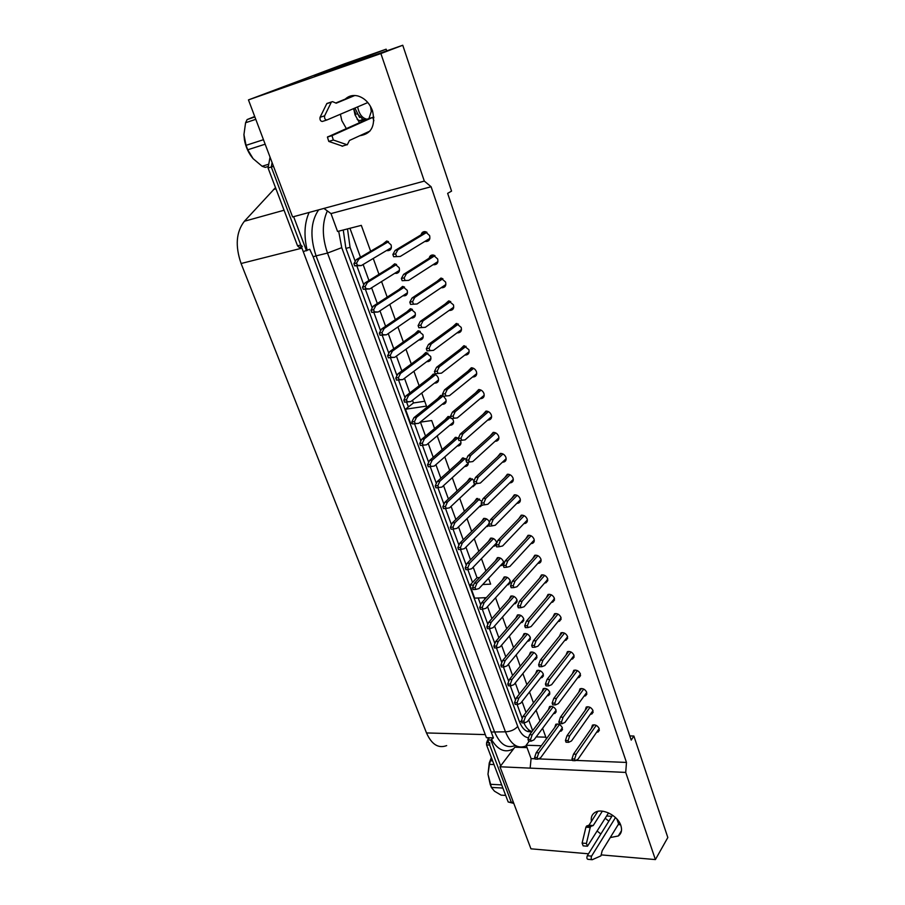 <?xml version="1.0" encoding="UTF-8"?>
<svg xmlns="http://www.w3.org/2000/svg" width="905" height="905" viewBox="0 0 905 905"><rect width="100%" height="100%" fill="white"/><g stroke="black" fill="none" stroke-linecap="round" stroke-linejoin="round"><path stroke-width="1.36" d="M318.639 209.858C310.675 221.601 309.815 236.94 316.071 255.877L313.175 256.782L309.725 249.271L303.266 251.624L271.285 166.995L272.088 162.583L271.285 166.995L273.502 166.316M513.802 803.38L508.18 802L513.565 802.758L511.28 802.192L487.772 739.985L489.537 737.756L486.426 737.666L303.005 250.957M500.635 765.924L490.906 740.086L493.406 737.88L489.537 737.756M490.906 740.086L487.772 739.985M508.18 802L486.573 744.928L489.684 745.041L511.28 802.192L513.407 802.328M531.835 731.489C526.721 732.745 522.581 729.453 519.425 721.636L345.846 248.106L343.255 230.006M529.979 730.855L527.966 731.591M306.49 250.809L293.627 216.68M313.175 256.782L493.406 737.88M553.498 713.66L554.98 713.389L556.055 710.029C554.482 707.065 552.322 705.9 549.573 706.534L548.419 709.735M590.365 714.283L591.904 713.955L593.001 710.572C591.384 707.506 589.132 706.341 586.259 707.043L585.128 710.425M596.61 732.258L598.182 731.907L599.212 728.616C597.549 725.539 595.286 724.373 592.413 725.12L591.384 728.491M559.822 731.319L561.338 731.014L562.344 727.744C560.727 724.758 558.555 723.604 555.806 724.283L554.742 727.473M359.466 122.707L355.043 114.878L353.685 108.566M345.257 99.097C348.787 95.828 353.007 94.787 357.928 95.975C364.658 98.079 369.523 103.023 372.498 110.806C375.779 125.637 371.525 133.951 359.749 135.739M346.31 128.544L341.819 120.614L340.404 114.234M620.57 824.738L618.172 824.647M608.861 821.152L605.196 818.267M591.418 821.367C590.773 817.487 591.881 814.557 594.755 812.611C601.689 807.554 617.776 815.405 620.841 825.462C622.301 830.089 621.441 833.596 618.285 835.982L610.253 837.566M600.852 833.991L597.153 831.062M584.053 696.115L585.546 695.821L586.734 692.325C585.139 689.293 582.911 688.117 580.048 688.773L578.815 692.178M577.673 677.755L579.121 677.483L580.388 673.897C578.838 670.888 576.632 669.689 573.781 670.311L572.424 673.727M571.225 659.202L572.627 658.953L573.974 655.265C572.458 652.279 570.286 651.08 567.446 651.645L565.976 655.084M564.697 640.446L566.055 640.231L567.503 636.43C566.021 633.477 563.86 632.267 561.043 632.787L559.46 636.226M558.102 621.497L559.414 621.294L560.953 617.391C559.505 614.472 557.378 613.251 554.573 613.714L552.865 617.165M551.428 602.334L552.695 602.164L554.335 598.148C552.921 595.252 550.817 594.019 548.034 594.449L546.213 597.9M544.674 582.956L545.896 582.809L547.638 578.691C546.258 575.829 544.199 574.585 541.439 574.958L539.482 578.419M537.853 563.374L539.018 563.249C540.839 562.582 541.462 561.168 540.873 559.019C539.527 556.202 537.491 554.946 534.765 555.263L532.672 558.724M530.941 543.577L532.061 543.475C533.973 542.808 534.629 541.36 534.029 539.131C532.728 536.337 530.726 535.081 528.022 535.341L525.805 538.803M523.95 523.554L525.024 523.475C527.038 522.83 527.728 521.348 527.117 519.018C525.839 516.269 523.871 515.002 521.201 515.205L518.848 518.667M516.879 503.316L517.92 503.259C520.013 502.626 520.748 501.099 520.115 498.678C518.882 495.974 516.947 494.696 514.312 494.843L511.823 498.293M509.73 482.84L510.714 482.806C512.909 482.195 513.689 480.634 513.044 478.112C511.845 475.442 509.945 474.152 507.343 474.265L504.73 477.704M502.49 462.138L503.44 462.116C505.737 461.539 506.551 459.932 505.895 457.319C504.719 454.683 502.852 453.394 500.295 453.439L497.546 456.867M495.159 441.199L496.076 441.199C498.463 440.644 499.322 439.004 498.655 436.278C497.512 433.687 495.691 432.386 493.18 432.386L490.284 435.791M487.75 420.01L488.632 420.033C491.121 419.513 492.026 417.827 491.336 414.999C490.227 412.442 488.44 411.142 485.974 411.096L482.942 414.479M480.238 398.585L481.098 398.63C483.689 398.132 484.627 396.424 483.937 393.483C482.863 390.96 481.109 389.659 478.688 389.557L475.521 392.928M472.648 376.91L473.485 376.966C476.166 376.514 477.15 374.76 476.449 371.706C475.397 369.229 473.688 367.916 471.313 367.769L468.021 371.118M464.944 354.986L465.77 355.054C468.564 354.636 469.593 352.848 468.869 349.681L463.846 345.733L460.43 349.059M457.161 332.791L457.975 332.882C460.86 332.508 461.935 330.687 461.199 327.395L456.301 323.447L452.749 326.728M449.276 310.336L450.09 310.449C453.077 310.121 454.197 308.254 453.45 304.849L448.665 300.89L444.989 304.148M441.289 287.609L442.115 287.756C445.192 287.473 446.357 285.561 445.599 282.043L440.927 278.073L437.126 281.297M433.201 264.611L434.049 264.78C437.228 264.554 438.427 262.608 437.658 258.954L433.099 254.984C430.961 254.916 429.66 255.979 429.185 258.174M425.011 241.33L425.882 241.533C429.151 241.352 430.407 239.373 429.626 235.583L425.18 231.623C423.008 231.499 421.662 232.551 421.142 234.78M547.106 695.832L548.554 695.572L549.708 692.121C548.159 689.18 546.02 688.004 543.283 688.603L542.027 691.816M540.658 677.811L542.061 677.574L543.283 674.021C541.778 671.114 539.652 669.926 536.925 670.481L535.568 673.716M534.131 659.609L535.5 659.394L536.801 655.74C535.319 652.856 533.226 651.668 530.511 652.177L529.052 655.412M527.524 641.204L528.859 641.012L530.251 637.267C528.803 634.405 526.721 633.206 524.029 633.67L522.468 636.916M520.861 622.606L522.151 622.448L523.633 618.59C522.208 615.762 520.16 614.552 517.479 614.97L515.805 618.228M514.108 603.816L515.364 603.669L516.936 599.721C515.545 596.915 513.52 595.694 510.861 596.067L509.074 599.336M507.286 584.822L508.508 584.698L510.171 580.648C508.814 577.865 506.811 576.643 504.176 576.971L502.275 580.229M500.386 565.625L501.574 565.523C503.35 564.878 503.927 563.487 503.327 561.36C502.004 558.611 500.035 557.378 497.422 557.661L495.408 560.93M493.417 546.213L496.076 545.183M496.675 543.294L496.415 541.869C495.126 539.154 493.191 537.921 490.601 538.147L488.474 541.405M486.358 526.597L489.096 525.534M489.435 522.196L489.424 522.162C488.168 519.481 486.257 518.237 483.7 518.418L481.449 521.676M479.22 506.766L482.388 505.035M472.003 486.709L473.044 486.686L475.498 483.7M464.695 466.426L465.713 466.426C467.761 465.939 468.564 464.514 468.123 462.15M457.308 445.927L458.292 445.95C460.588 445.407 461.38 443.801 460.69 441.142L460.374 440.418M449.83 425.192L450.792 425.226C453.179 424.717 454.016 423.076 453.303 420.316L452.228 418.449M442.262 404.218L443.212 404.275C445.679 403.8 446.561 402.125 445.837 399.263L443.473 396.232M434.604 383.007L435.543 383.087C438.099 382.634 439.016 380.926 438.28 377.962C437.228 375.518 435.554 374.229 433.246 374.093L430.169 377.261M426.855 361.559L427.782 361.661C430.441 361.242 431.391 359.489 430.644 356.423L425.712 352.543L422.511 355.688M419.015 339.861L419.943 339.975C422.68 339.601 423.676 337.814 422.918 334.624L418.087 330.744L414.773 333.877M411.074 317.904L412.013 318.04C414.841 317.7 415.87 315.879 415.101 312.587L410.372 308.696L406.945 311.795M403.03 295.686L403.981 295.856C406.911 295.562 407.974 293.695 407.193 290.29L402.567 286.399L399.037 289.476M394.897 273.208L395.87 273.412C398.879 273.152 399.987 271.262 399.184 267.733L394.671 263.83L391.028 266.885M386.661 250.47L387.668 250.696C390.756 250.481 391.899 248.558 391.096 244.904L386.673 241.013L382.928 244.033M443.111 396.017L440.701 395.406L437.737 398.596M450.6 417.092L448.066 416.481L445.226 419.682M458.371 438.167L455.351 437.319L452.624 440.543M466.38 459.333L462.557 457.93L459.955 461.165M474.231 480.363L469.684 478.315L467.195 481.562M481.924 501.302L476.731 498.474L474.367 501.732M629.801 735.923L633.862 736.025L667.822 837.521L655.401 859.58L601.259 854.897M588.499 853.8L530.941 848.822L499.99 766.773L514.821 747.213L527.049 747.632M655.401 859.58L625.717 772.418L626.475 762.429L431.108 186.747L424.321 181.091L380.881 53.553L402.759 45.25L314.601 76.133L386.152 49.187L386.718 50.872M535.081 758.775L531.077 758.605L526.167 745.234L529.278 741.082M526.167 745.234L541.348 745.731M545.817 737.168L536.201 736.896M370.643 251.239L361.31 225.368L337.554 231.465L330.992 213.591L323.933 208.422L292.598 216.951L248.456 99.901L344.567 63.803L386.152 49.187M380.881 53.553L248.456 99.901M424.321 181.091L323.933 208.422M431.108 186.747L330.992 213.591M546.416 738.819L542.615 728.287M539.968 720.957L536.099 710.233M533.464 702.902L529.527 691.986M526.891 684.655L522.875 673.546M520.239 666.216L516.155 654.903M513.52 647.573L509.368 636.068M506.732 628.737L502.501 617.018M499.865 609.699L495.567 597.764M626.475 762.429L575.829 760.404M572.446 760.268L538.373 758.899M412.318 423.291L410.678 423.517L405.451 409.252L426.47 406.107L421.764 393.042M419.139 385.756L413.913 371.254M411.289 363.991L405.972 349.228M403.347 341.966L397.929 326.931M395.315 319.68L389.795 304.374M387.193 297.134L381.571 281.557M378.969 274.328L373.245 258.457M434.57 428.563L431.685 420.554L420.146 422.183M482.727 584.54L490.646 584.132L488.553 578.306M485.906 570.987L481.449 558.623M478.813 551.315L474.277 538.735M471.641 531.416L467.025 518.61M464.389 511.302L459.695 498.27M457.059 490.963L452.285 477.704M449.649 470.396L444.785 456.889M442.149 449.593L437.194 435.848M473.609 585.003L469.921 585.184L474.661 598.148L486.336 597.639M625.717 772.418L530.149 768.13L531.077 758.605M530.149 768.13L499.99 766.773M402.759 45.25L451.561 191.113L447.647 193.353L631.215 740.109L633.862 736.025M620.389 833.788L619.654 833.731M484.299 597.73L484.854 599.246M487.535 606.633L491.913 618.647M494.594 626.022L498.881 637.821M501.562 645.197L505.782 656.792M508.463 664.18L512.603 675.571M515.296 682.947L519.357 694.135M522.049 701.511L526.043 712.507M528.724 719.882L532.649 730.686M473.202 567.197L477.014 577.695L469.921 585.184M420.452 422.137L425.52 436.097M428.189 443.439L433.235 457.308M435.905 464.661L440.859 478.27M443.541 485.634L448.405 499.006M451.075 506.37L455.86 519.504M458.53 526.868L463.224 539.776M465.905 547.152L470.521 559.822M412.499 400.27L413.472 402.963L405.451 409.252M349.952 228.286L360.473 257.212M363.12 264.498L368.946 280.505M371.593 287.801L377.317 303.526M379.964 310.834L385.587 326.275M388.245 333.594L393.766 348.753M396.424 356.084L401.843 370.971M404.501 378.301L409.829 392.928M424.717 401.243L413.472 402.963M479.707 577.548L477.014 577.695M616.882 818.991L618.601 823.946L602.187 850.723L600.92 855.87L592.266 859.705C591.135 859.377 590.908 858.189 591.576 856.13L615.479 817.566M618.601 823.946L618.534 821.061M591.802 859.671L587.979 859.331C586.836 858.992 586.61 857.804 587.288 855.745L611.859 816.344L606.622 815.993M608.556 812.916L587.469 846.22L586.417 843.437L590.207 827.487L590.897 826.333L593.228 825.541L602.357 811.174M586.926 846.175L583.171 845.87L582.107 843.087L585.92 827.181L586.621 826.016L588.951 825.236L597.809 811.366M588.951 825.236L593.228 825.541M342.724 146.203L328.775 141.429L327.418 137.085L368.256 118.804L362.475 120.625L359.805 120.716L357.158 119.415M369.987 131.055L349.466 140.456L347.248 144.823L333.334 140.015L331.977 135.66L372.724 117.39L373.878 120.716M353.855 110.025L354.624 108.17M362.475 120.625L372.724 117.39M365.552 119.268L362.894 119.358L357.26 113.815M367.373 102.039L367.588 102.65L326.863 120.003C325.031 119.72 324.284 118.329 324.623 115.817L331.422 101.971L332.599 101.654L336.208 103.204L354.873 95.489M326.716 120.048L322.304 121.474C320.46 121.202 319.714 119.811 320.053 117.299L326.773 103.668L327.938 103.125M335.766 103.012L354.025 95.478M527.389 731.41L529.515 730.64M347.509 228.908L350.077 247.348L355.224 261.432M356.921 266.07L363.776 284.837M365.45 289.419L372.227 307.96M373.878 312.485L380.575 330.811M382.215 335.28L388.833 353.391M390.44 357.803L396.978 375.699M398.573 380.066L405.044 397.748M406.617 402.069L408.393 406.945M414.558 423.812L420.87 441.086M422.42 445.305L428.653 462.387M430.18 466.561L436.346 483.44M437.884 487.637L443.959 504.255M445.498 508.463L451.471 524.832M453.02 529.063L458.914 545.172M460.464 549.426L466.256 565.297M467.817 569.562L472.523 582.435M478.213 597.99L480.725 604.868M482.286 609.156L487.829 624.326M489.401 628.636L494.865 643.579M496.438 647.89L501.823 662.618M503.406 666.94L508.701 681.454M510.284 685.786L515.511 700.074M517.106 704.429L522.242 718.513M523.882 722.88C526.02 727.756 528.724 730.64 532.016 731.534M302.304 246.488L300.765 245.006L271.285 166.995L268.061 167.979L270.041 157.153M489.684 745.041L489.707 742.835M489.141 738.254L488.372 738.231L486.596 742.734L488.847 742.813M301.682 247.427L299.091 247.303L297.541 245.821L268.061 167.979M446.674 745.596C438.382 748.718 431.662 744.498 426.504 732.937L241.092 263.513C235.04 245.956 236.137 231.872 244.395 221.25L275.505 187.629M486.573 744.928L486.596 742.734M576.18 754.227L574.63 759.012L575.229 760.709L572.571 760.596L571.971 758.899L573.51 754.125L576.18 754.227L596.214 725.369M575.229 760.709L577.967 759.295L599.178 728.536M571.971 758.899L574.63 759.012M573.51 754.125L593.963 724.792M559.426 724.577L538.769 752.847L537.163 757.53L537.774 759.193L540.579 757.824L562.367 727.812M537.774 759.193L535.206 759.091L534.595 757.428L537.163 757.53M534.595 757.428L536.201 752.745L557.299 723.989M536.201 752.745L538.769 752.847M553.147 706.85L532.185 734.781L530.556 739.464L531.178 741.138L534.018 739.826L556.1 710.165M531.178 741.138L528.599 741.059L527.988 739.385L530.556 739.464M527.988 739.385L529.617 734.713L551.032 706.262M529.617 734.713L532.185 734.781M546.801 688.931L525.545 716.534L523.893 721.183L524.504 722.891L527.389 721.624L549.776 692.348M524.504 722.891L521.936 722.835L521.314 721.138L523.893 721.183M521.314 721.138L522.966 716.489L544.708 688.354M522.966 716.489L525.545 716.534M540.387 670.831L518.825 698.083L517.14 702.721L517.773 704.441L520.692 703.23L543.385 674.338M517.773 704.441L515.194 704.407L514.56 702.687L517.14 702.721M514.56 702.687L516.246 698.06L538.317 670.254M516.246 698.06L518.825 698.083M533.905 652.539L512.026 679.44L510.33 684.056L510.963 685.786L513.927 684.644L536.925 656.136M510.963 685.786L508.372 685.786L507.739 684.056L510.33 684.056M507.739 684.056L509.447 679.44L531.857 651.973M509.447 679.44L512.026 679.44M527.355 634.054L505.16 660.593L503.429 665.186L504.074 666.94L507.083 665.854L530.398 637.754M504.074 666.94L501.483 666.962L500.838 665.209L503.429 665.186M500.838 665.209L502.58 660.616L525.341 633.489M502.58 660.616L505.16 660.593M520.737 615.377L498.225 641.532L496.472 646.102L497.117 647.878L500.16 646.849L523.791 619.178M497.117 647.878L494.515 647.923L493.87 646.159L496.472 646.102M493.87 646.159L495.635 641.588L518.757 614.812M495.635 641.588L498.225 641.532M569.675 735.822L568.102 740.595L568.713 742.304L566.044 742.224L565.433 740.505L567.005 735.754L569.675 735.822L590.003 707.314M568.713 742.304L571.485 740.957L593.001 710.561M565.433 740.505L568.102 740.595M567.005 735.754L587.775 706.737M563.102 717.224L561.507 721.975L562.129 723.706L559.448 723.649L558.838 721.918L560.433 717.179L563.102 717.224L583.736 689.067M562.129 723.706L564.935 722.416L586.757 692.404M558.838 721.918L561.507 721.975M560.433 717.179L581.519 688.49M556.462 698.422L554.844 703.151L555.466 704.905L552.774 704.871L552.152 703.117L553.781 698.4L556.462 698.422L577.39 670.628M555.466 704.905L558.306 703.671L580.444 674.055M552.152 703.117L554.844 703.151M553.781 698.4L575.207 670.051M549.742 679.417L548.102 684.112L548.724 685.888L546.032 685.877L545.41 684.112L547.05 679.417L549.742 679.417L570.987 651.985M548.724 685.888L551.609 684.712L574.053 655.514M545.41 684.112L548.102 684.112M547.05 679.417L568.826 651.419M542.943 660.198L541.281 664.87L541.914 666.668L539.222 666.68L538.588 664.892L540.262 660.22L542.943 660.198L564.516 633.138M541.914 666.668L544.844 665.548L567.605 636.769M538.588 664.892L541.281 664.87M540.262 660.22L562.378 632.572M536.077 640.751L534.391 645.412L535.025 647.222L532.332 647.279L531.688 645.469L533.384 640.808L536.077 640.751L557.966 614.099M535.025 647.222L538 646.181L561.077 617.832M531.688 645.469L534.391 645.412M533.384 640.808L555.862 613.533M514.051 596.497L491.2 622.278L489.424 626.826L490.08 628.613L493.157 627.64L517.117 600.4M490.08 628.613L487.478 628.692L486.822 626.894L489.424 626.826M486.822 626.894L488.61 622.357L512.094 595.931M488.61 622.357L491.2 622.278M507.286 577.413L484.107 602.798L482.297 607.323L482.965 609.133L486.087 608.228L510.375 581.417M482.965 609.133L480.363 609.235L479.695 607.425L482.297 607.323M479.695 607.425L481.505 602.9L505.375 576.858M481.505 602.9L484.107 602.798M500.465 558.125L476.935 583.103L475.102 587.605L475.77 589.438L478.937 588.589L503.553 562.243M475.77 589.438L473.157 589.562L472.489 587.73L475.102 587.605M472.489 587.73L474.333 583.239L498.587 557.571M474.333 583.239L476.935 583.103M493.553 538.633L469.684 563.193L467.817 567.661L468.496 569.517L471.709 568.736L496.653 542.853M468.496 569.517L465.883 569.675L465.204 567.82L467.817 567.661M465.204 567.82L467.071 563.351L491.72 538.079M467.071 563.351L469.684 563.193M486.585 518.927L462.353 543.045L460.453 547.502L461.143 549.38L464.401 548.668L488.655 524.289M461.143 549.38L458.518 549.561L457.84 547.683L460.453 547.502M457.84 547.683L459.74 543.238L484.786 518.373M481.596 505.454L482.218 505.397M459.74 543.238L462.353 543.045M479.526 498.994L454.932 522.683L453.009 527.106L453.699 529.006L457.002 528.362L481.607 504.436M453.699 529.006L451.075 529.221L450.385 527.321L453.009 527.106M450.385 527.321L452.308 522.909L477.783 498.451M452.308 522.909L454.932 522.683M472.399 478.847L447.432 502.083L445.475 506.483L446.176 508.406L449.525 507.829L475.159 483.734M446.176 508.406L443.552 508.644L442.85 506.732L445.475 506.483M442.85 506.732L444.808 502.343L470.702 478.304M444.808 502.343L447.432 502.083M465.181 458.484L439.841 481.256L437.862 485.623L438.563 487.569L441.957 487.071L468.281 463.179M438.563 487.569L435.939 487.84L435.226 485.906L437.862 485.623M435.226 485.906L437.217 481.539L463.552 457.941M437.217 481.539L439.841 481.256M457.896 437.884L432.171 460.181L430.147 464.525L430.871 466.482L434.31 466.064L460.984 442.715M430.871 466.482L428.235 466.788L427.511 464.831L430.147 464.525M427.511 464.831L429.536 460.498L456.324 437.353M429.536 460.498L432.171 460.181M450.532 417.058L424.4 438.868L422.352 443.179L423.076 445.158L426.572 444.819L453.597 422.013M426.572 444.819L420.44 445.498L419.716 443.518L422.352 443.179M420.44 445.498L423.076 445.158M419.716 443.518L421.764 439.219L449.016 416.526M421.764 439.219L424.4 438.868M443.077 395.994L416.549 417.307L414.467 421.583L415.203 423.597L418.744 423.325L446.131 401.073M418.744 423.325L412.556 423.959L411.82 421.956L414.467 421.583M412.556 423.959L415.203 423.597M411.82 421.956L413.913 417.691L441.629 395.474M413.913 417.691L416.549 417.307M435.543 374.704L408.608 395.496L406.492 399.739L407.227 401.763L410.825 401.582L438.586 379.908M410.825 401.582L404.58 402.171L403.845 400.146L406.492 399.739M404.58 402.171L407.227 401.763M403.845 400.146L405.96 395.904L434.174 374.184M405.96 395.904L408.608 395.496M427.929 353.154L400.564 373.426L398.415 377.634L399.173 379.681L402.804 379.58L430.95 358.493M402.804 379.58L396.514 380.123L395.768 378.075L398.415 377.634M396.514 380.123L399.173 379.681M395.768 378.075L397.917 373.867L426.628 352.645M397.917 373.867L400.564 373.426M420.225 331.366L392.431 351.083L390.247 355.258L391.005 357.339L394.704 357.317L423.212 336.841M394.704 357.317L388.358 357.826L387.589 355.744L390.247 355.258M388.358 357.826L391.005 357.339M387.589 355.744L389.784 351.57L419.015 330.879M414.705 316.784L413.495 317.022M389.784 351.57L392.431 351.083M412.431 309.329L384.195 328.492L381.978 332.621L382.747 334.737L386.492 334.793L415.395 314.929M386.492 334.793L380.089 335.246L379.319 333.142L381.978 332.621M380.089 335.246L382.747 334.737M379.319 333.142L381.548 329.013L411.3 308.854M405.361 294.951L406.187 295.2M405.474 295.607L406.074 295.222M381.548 329.013L384.195 328.492M404.546 287.032L375.869 305.619L373.618 309.725L374.399 311.852L378.2 311.999L407.488 292.768M378.2 311.999L371.729 312.406L370.948 310.279L373.618 309.725M371.729 312.406L374.399 311.852M370.948 310.279L373.211 306.173L403.517 286.58M396.3 273.14L396.865 273.355M373.211 306.173L375.869 305.619M396.571 264.475L367.441 282.473L365.145 286.534L365.937 288.695L369.794 288.933L399.478 270.346M369.794 288.933L363.267 289.283L362.486 287.134L365.145 286.534M363.267 289.283L365.937 288.695M362.486 287.134L364.783 283.073L395.643 264.045M364.783 283.073L367.441 282.473M388.517 241.658L358.912 259.045L356.581 263.072L357.373 265.255L361.287 265.584L391.379 247.653M361.287 265.584L354.703 265.889L353.912 263.706L356.581 263.072M354.703 265.889L357.373 265.255M353.912 263.706L356.242 259.69L387.679 241.25M356.242 259.69L358.912 259.045M529.131 621.101L527.411 625.74L528.068 627.572L525.352 627.64L524.708 625.819L526.439 621.192L529.131 621.101L551.36 594.845M528.068 627.572L531.077 626.588L554.482 598.691M524.708 625.819L527.411 625.74M526.439 621.192L549.278 594.28M522.117 601.225L520.364 605.841L521.02 607.696L518.305 607.798L517.649 605.943L519.402 601.339L522.117 601.225L544.674 575.376M521.02 607.696L524.074 606.769L547.808 579.336M517.649 605.943L520.364 605.841M519.402 601.339L542.627 574.822M515.013 581.134L513.237 585.716L513.893 587.594L511.178 587.718L510.522 585.852L512.298 581.27L515.013 581.134L537.909 555.704M513.893 587.594L516.993 586.734L541.066 559.776M510.522 585.852L513.237 585.716M512.298 581.27L535.907 555.15M507.829 560.806L506.019 565.365L506.698 567.254L503.972 567.412L503.304 565.523L505.114 560.976L507.829 560.806L531.077 535.805M506.698 567.254L509.832 566.473L534.244 540.002M503.304 565.523L506.019 565.365M505.114 560.976L529.12 535.251M500.567 540.24L498.723 544.776L499.402 546.688L496.675 546.88L495.997 544.968L497.841 540.443L500.567 540.24L524.176 515.692M499.402 546.688L502.592 545.975L527.344 520.002M495.997 544.968L498.723 544.776M497.841 540.443L522.253 515.137M493.214 519.436L491.347 523.95L492.037 525.884L489.3 526.11L488.61 524.165L490.487 519.674L493.214 519.436L517.196 495.352M492.037 525.884L495.261 525.239L520.364 499.786M488.61 524.165L491.347 523.95M490.487 519.674L515.318 494.797M497.546 439.853L498.429 439.74M485.781 498.395L483.881 502.875L484.582 504.832L481.845 505.092L481.143 503.135L483.044 498.666L485.781 498.395L510.126 474.786M484.582 504.832L487.852 504.266L513.293 479.345M481.143 503.135L483.881 502.875M483.044 498.666L508.316 474.231M496.845 441.018L496.178 441.108M478.259 477.116L476.335 481.562L477.037 483.542L474.288 483.836L473.587 481.845L475.521 477.41L478.259 477.116L502.988 453.982M477.037 483.542L480.351 483.055L506.155 458.677M473.587 481.845L476.335 481.562M475.521 477.41L501.223 453.428M470.645 455.577L468.688 459.989L469.401 462.002L466.652 462.319L465.939 460.317L467.908 455.905L470.645 455.577L495.77 432.941M469.401 462.002L472.772 461.584L498.927 437.771M465.939 460.317L468.688 459.989M467.908 455.905L494.073 432.398M458.926 440.554L465.091 439.864L458.926 440.554L458.202 438.529L460.204 434.151L462.953 433.789L488.474 411.662M462.953 433.789L460.962 438.167L461.674 440.203M491.619 416.628L465.091 439.864M458.202 438.529L460.962 438.167M460.204 434.151L486.833 411.119M451.109 418.529L457.33 417.895L451.109 418.529L450.373 416.481L452.398 412.137L455.158 411.741L481.087 390.134M455.158 411.741L453.134 416.085L453.858 418.144M484.22 395.236L457.33 417.895M450.373 416.481L453.134 416.085M452.398 412.137L479.526 389.603M443.19 396.243L449.468 395.655L443.19 396.243L442.455 394.173L444.513 389.863L447.274 389.433L473.62 368.358M447.274 389.433L445.215 393.743L445.95 395.824M476.731 373.607L449.468 395.655M442.455 394.173L445.215 393.743M444.513 389.863L472.139 367.837M435.181 373.697L441.516 373.143L435.181 373.697L434.434 371.593L436.527 367.317L439.298 366.853L466.064 346.332M439.298 366.853L437.206 371.129L437.952 373.233M469.152 351.717L441.516 373.143M434.434 371.593L437.206 371.129M436.527 367.317L464.661 345.823M427.081 350.869L433.472 350.371L427.081 350.869L426.323 348.742L428.45 344.5L431.221 343.99L458.428 324.058M431.221 343.99L429.094 348.244L429.852 350.371M461.482 329.578L433.472 350.371M426.323 348.742L429.094 348.244M428.45 344.5L457.104 323.549M418.879 327.768L425.327 327.316L418.879 327.768L418.11 325.608L420.271 321.411L423.042 320.868L450.701 301.512M423.042 320.868L420.882 325.076L421.651 327.225M453.733 307.18L425.327 327.316M418.11 325.608L420.882 325.076M420.271 321.411L449.468 301.014M410.565 304.374L417.081 303.978L410.565 304.374L409.795 302.202L412.001 298.039L414.773 297.451L442.884 278.695M414.773 297.451L412.578 301.614L413.347 303.797M445.871 284.509L417.081 303.978M409.795 302.202L412.578 301.614M412.001 298.039L441.753 278.22M402.159 280.697L408.732 280.358L402.159 280.697L401.379 278.491L403.619 274.373L406.402 273.751L434.966 255.617M406.402 273.751L404.162 277.88L404.942 280.086M437.93 261.568L408.732 280.358M401.379 278.491L404.162 277.88M403.619 274.373L433.948 255.165M393.652 256.737L400.281 256.443L393.652 256.737L392.861 254.497L395.134 250.414L397.917 249.757L426.968 232.257M397.917 249.757L395.643 253.841L396.435 256.081M429.886 238.354L400.281 256.443M392.861 254.497L395.643 253.841M395.134 250.414L426.051 231.827M491.381 757.632L490.374 760.777L492.603 760.867M494.006 764.567L489.435 764.363L487.987 774.228L489.254 762.972L491.358 757.576M489.435 764.363L490.374 760.777M491.46 787.622L487.987 774.228L490.171 784.273L501.709 784.895M502.909 788.063L491.37 787.418L494.469 791.196L501.132 795.144L505.691 795.416M491.37 787.418L490.171 784.273M370.507 106.405L371.31 111.394L369.07 118.159M366.31 119.03C361.989 117.91 359.093 113.872 357.622 106.892M359.602 117.503L354.918 108.046M355.642 113.668L355.767 114.46M254.712 116.496L247.122 119.573L254.882 116.949M255.776 119.324L245.583 122.752L243.931 134.653L246.047 145.332L263.468 139.698M245.583 122.752L247.122 119.573M265.165 144.2L247.744 149.778L253.095 158.647C248.671 153.443 245.787 147.21 244.441 139.936L243.931 134.653M247.744 149.778L246.047 145.332M253.095 158.647L262.111 166.249L268.762 164.201M268.344 166.452L265.267 167.391L262.111 166.249M362.385 120.659L361.265 120.071M356.027 114.347L353.957 109.652M516.766 746.173L515.601 747.236M513.746 748.627C505.42 753.401 497.976 750.347 491.415 739.43M338.674 231.182L341.739 247.653L517.739 726.455C520.432 733.389 524.04 737.168 528.543 737.79M307.214 250.425C303.741 235.741 304.374 223.083 309.125 212.46M526.371 745.788L526.235 745.833C517.807 749.374 510.884 744.702 505.465 731.817L327.497 253.072L316.071 255.877L494.413 731.523C499.843 744.34 506.811 748.989 515.296 745.46M341.739 247.653L327.497 253.072C321.988 236.918 321.942 222.868 327.361 210.933M517.739 726.455C514.651 729.815 510.556 731.602 505.465 731.817L491.754 732.021M591.576 856.13L587.288 855.745M586.7 825.982L590.976 826.299M585.92 827.181L590.207 827.487M582.107 843.087L586.417 843.437M342.011 146.214L346.547 144.834M332.373 135.32L327.814 136.745M326.773 103.668L331.309 102.163M320.053 117.299L324.623 115.817M328.775 141.429L333.334 140.015M350.077 247.348L345.948 248.366M521.438 721.477L519.357 721.432M299.091 247.303L301.41 246.714M297.541 245.821L300.765 245.006M273.491 189.518L275.946 188.806M488.157 738.785L487.614 737.699M426.504 732.937L485.261 734.6M241.092 263.513L301.953 248.14M244.395 221.25L284.068 210.232M556.236 711.692L554.98 713.389M593.182 712.133L591.904 713.955M599.393 730.154L598.182 731.907M562.525 729.373L561.338 731.014M618.285 835.982L621.464 830.745M586.915 693.931L585.546 695.821M580.58 675.537L579.121 677.483M574.166 656.94L572.627 658.953M567.695 638.149L566.055 640.231M561.145 619.156L559.414 621.294M554.527 599.97L552.695 602.164M547.842 580.558L545.896 582.809M541.077 560.953L539.018 563.249M534.233 541.122L532.061 543.475M527.31 521.076L525.024 523.475M520.318 500.816L517.92 503.259M513.237 480.329L510.714 482.806M506.087 459.616L503.44 462.116M498.847 438.676L496.076 441.199M491.517 417.499L488.632 420.033M484.107 396.085L481.098 398.63M476.607 374.432L473.485 376.966M469.016 352.543L465.77 355.054M461.335 330.393L457.975 332.882M453.563 307.994L450.09 310.449M445.69 285.335L442.115 287.756M437.715 262.416L434.049 264.78M429.649 239.225L425.882 241.533M549.889 693.818L548.554 695.572M543.475 675.775L542.061 677.574M536.993 657.539L535.5 659.394M530.443 639.1L528.859 641.012M523.825 620.479L522.151 622.448M517.128 601.667L515.364 603.669M510.363 582.65L508.508 584.698M503.531 563.43L501.574 565.523M496.234 544.391L494.56 546.134M488.926 525.058L487.467 526.54M481.98 505.081L480.295 506.721M475.408 484.458L473.044 486.686M468.179 464.186L465.713 466.426M460.871 443.688L458.292 445.95M453.473 422.963L450.792 425.226M445.995 402.012L443.212 404.275M438.427 380.835L435.543 383.087M430.769 359.421L427.782 361.661M423.031 337.757L419.943 339.975M415.191 315.856L412.013 318.04M407.25 293.706L403.981 295.856M399.229 271.308L395.87 273.412M391.096 248.649L387.668 250.696M586.621 826.016L590.897 826.333M373.663 116.869L373.878 117.469M359.805 120.716L362.894 119.358M326.886 103.475L331.422 101.971M327.418 137.085L331.977 135.66M273.548 189.45L275.935 188.76M489.254 762.972L489.978 762.112"/></g></svg>
